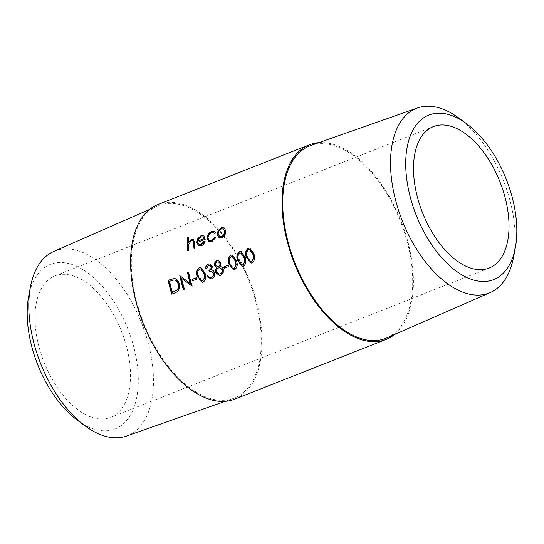 <?xml version="1.0" encoding="UTF-8"?>
<svg xmlns="http://www.w3.org/2000/svg" width="544" height="544" viewBox="0 0 544 544"><rect width="100%" height="100%" fill="white"/><g stroke="black" fill="none" stroke-linecap="round" stroke-linejoin="round"><path stroke-width="0.41" stroke-dasharray="2.72 2.04" d="M458.531 117.837A99.232 54.4 -111.5 0 1 512.536 211.65A99.232 54.4 -111.5 0 1 513.536 257.258M310.821 145.486A103.455 56.719 -111.5 0 1 409.918 253.613A103.455 56.719 -111.5 0 1 386.75 337.919M128.459 355.116A76.024 41.677 -111.5 0 1 110.643 417.398A76.024 41.677 -111.5 0 1 37.019 338.239A76.024 41.677 -111.5 0 1 54.835 275.958A76.024 41.677 -111.5 0 1 128.459 355.116M28.662 296.222A88.434 48.484 -111.5 0 1 81.022 268.518A88.434 48.484 -111.5 0 1 135.918 356.497A88.434 48.484 -111.5 0 1 77.683 420.464M53.686 251.484A99.232 54.4 -111.5 0 1 150.81 354.375A99.232 54.4 -111.5 0 1 126.514 436.057M134.082 290.387A103.455 56.719 -111.5 0 1 157.25 206.081A103.455 56.719 -111.5 0 1 258.509 313.358A103.455 56.719 -111.5 0 1 233.179 398.514A103.455 56.719 -111.5 0 1 134.082 290.387M318.845 142.664A104.611 57.351 -111.5 0 1 410.618 253.742A104.611 57.351 -111.5 0 1 394.536 334.506M157.896 204.564A104.611 57.351 -111.5 0 1 259.202 313.48A104.611 57.351 -111.5 0 1 234.688 399.18M188.312 237.191L188.584 237.368A104.176 57.113 -111.5 0 0 188.612 242.869M193.623 239.639L194.976 243.243A104.176 57.113 -111.5 0 0 195.296 248.152L194.276 248.554A104.176 57.113 -111.5 0 1 194.256 248.329M192.916 240.788L191.57 240.91L188.822 244.521L188.788 247.139A104.176 57.113 -111.5 0 0 189.033 250.621L188.013 251.022A104.176 57.113 -111.5 0 1 188 250.798M204.884 241.563L205.156 241.692C204.456 243.78 203.245 245.167 201.518 245.868L198.846 245.915M203.653 235.94L204.449 236.531L205.476 239.462L198.05 242.393L199.281 244.698M204.218 241.502L205.156 241.692M203.218 237.075L201.144 237.136L199.022 238.857L198.104 241.182M213.976 232.907L211.65 232.988C209.528 233.934 208.386 235.64 208.23 238.095L209.542 240.489M214.921 237.619L215.812 237.932L212.099 241.692L209.025 241.726M214.628 231.703L215.553 232.506L214.717 233.444M224.461 228.065L225.991 231.139C225.93 234.26 224.604 236.477 222.027 237.776L219.259 237.789M224.155 227.854L224.733 228.222M223.523 229.038L221.571 229.072C219.558 230.085 218.511 231.771 218.423 234.131L219.722 236.552M174.42 278.48C176.97 278.82 178.629 280.561 179.404 283.716C180.397 288.252 179.085 291.258 175.474 292.74L171.958 294.127A104.176 57.113 -111.5 0 1 171.938 294.066M174.522 280.031L169.742 281.323A104.176 57.113 -111.5 0 0 172.557 292.312M180.132 275.686L190.468 283.546M192.093 286.11L192.338 286.09A104.176 57.113 -111.5 0 1 188.795 272.265M184.375 289.156L184.62 289.129A104.176 57.113 -111.5 0 1 181.744 278.276M184.62 289.129L183.607 289.53A104.176 57.113 -111.5 0 1 183.586 289.469M196.656 277.59L196.914 277.59A104.176 57.113 -111.5 0 0 197.288 279.011L192.923 280.731A104.176 57.113 -111.5 0 1 192.896 280.65M200.974 267.39L205.272 273.319C206.604 277.188 205.972 280.126 203.374 282.125L202.443 282.336M200.777 268.858L199.995 269.001C197.975 270.62 197.499 272.938 198.574 275.958L202.286 280.84M209.868 263.928L212.52 266.424L211.888 269.79L213.418 270.484L214.751 272.673C215.268 275.597 214.384 277.603 212.099 278.684L210.943 278.956M207.951 275.781L209.583 277.263L210.657 277.488M211.29 271.259L209.494 271.646A104.176 57.113 -111.5 0 1 209.474 271.572M209.76 265.356L208.726 265.554L206.836 268.614L205.816 269.015M223.258 269.314L223.455 272.51L220.891 275.216L219.565 275.536M218.593 260.447L221.258 262.97L220.347 266.499C221.884 266.682 222.938 267.621 223.509 269.307M219.858 267.716L218.946 267.92C217.28 268.661 216.587 270.062 216.852 272.102L219.348 274.047M218.552 261.882L217.484 262.099C216.22 262.616 215.628 263.622 215.723 265.132L217.518 266.662M228.106 265.18L228.358 265.18A104.176 57.113 -111.5 0 0 228.738 266.601L224.366 268.321A104.176 57.113 -111.5 0 1 224.346 268.24M232.417 254.98L236.722 260.909C238.048 264.778 237.415 267.716 234.824 269.722L233.893 269.933M232.227 256.455L231.438 256.591C229.418 258.21 228.949 260.528 230.024 263.548L233.736 268.43M241.155 251.532L245.453 257.462C246.786 261.331 246.153 264.268 243.556 266.274L242.624 266.485M240.958 253.008L240.176 253.144C238.156 254.762 237.68 257.081 238.755 260.1L242.474 264.982M249.893 248.084L254.191 254.021C255.524 257.883 254.891 260.821 252.294 262.827L251.362 263.038M249.696 249.56L248.907 249.696C246.894 251.314 246.418 253.633 247.493 256.652L251.206 261.535M489.165 268.042L110.643 417.398M149.464 209.494L157.25 206.081M225.155 401.336L233.179 398.514M433.357 126.602L54.835 275.958"/><path stroke-width="0.82" d="M515.338 247.778L513.536 257.258A99.232 54.4 -111.5 0 1 490.314 292.516A99.232 54.4 -111.5 0 1 393.19 189.625A99.232 54.4 -111.5 0 1 417.486 107.943A99.232 54.4 -111.5 0 1 458.531 117.837L466.317 123.536A88.434 48.484 -111.5 0 1 514.447 207.135A88.434 48.484 -111.5 0 1 515.338 247.778A88.434 48.484 -111.5 0 1 462.978 275.482A88.434 48.484 -111.5 0 1 408.082 187.503A88.434 48.484 -111.5 0 1 466.317 123.536M490.314 292.516L386.75 337.919A103.455 56.719 -111.5 0 1 285.491 230.642A103.455 56.719 -111.5 0 1 310.821 145.486L417.486 107.943M506.981 205.761A76.024 41.677 -111.5 0 1 489.165 268.042A76.024 41.677 -111.5 0 1 415.541 188.884A76.024 41.677 -111.5 0 1 433.357 126.602A76.024 41.677 -111.5 0 1 506.981 205.761M225.155 401.336L126.514 436.057A99.232 54.4 -111.5 0 1 85.469 426.163L77.683 420.464A88.434 48.484 -111.5 0 1 29.553 336.865A88.434 48.484 -111.5 0 1 28.662 296.222L30.464 286.742A99.232 54.4 -111.5 0 1 53.686 251.484L149.464 209.494M85.469 426.163A99.232 54.4 -111.5 0 1 31.464 332.35A99.232 54.4 -111.5 0 1 30.464 286.742M187.292 237.592L188.312 237.191A104.611 57.351 -111.5 0 0 188.333 242.719L191.454 239.53L193.487 239.55L194.704 243.107A104.611 57.351 -111.5 0 0 195.024 248.03L194.004 248.431A104.611 57.351 -111.5 0 1 193.698 243.889L193.494 241.767L192.78 240.7L191.298 240.754L188.55 244.378L188.516 247.003A104.611 57.351 -111.5 0 0 188.761 250.498L187.741 250.9A104.611 57.351 -111.5 0 1 187.292 237.592L188.306 237.476M203.946 241.366L204.884 241.563C204.184 243.658 202.966 245.052 201.246 245.752L198.71 245.854L196.744 242.427L197.588 238.877L200.797 235.844L203.517 235.858L204.17 236.375L205.204 239.319L197.778 242.25L199.145 244.644L201.028 244.61L203.946 241.366L205.156 241.692M215.274 232.356L214.445 233.294L213.84 232.825L211.378 232.832C209.256 233.777 208.114 235.484 207.951 237.952L209.406 240.434L211.745 240.373L214.642 237.49L215.54 237.803L211.827 241.577L208.882 241.665L206.938 238.462C207.121 235.192 208.624 232.92 211.432 231.649L214.492 231.615L215.274 232.356M221.279 227.766L224.461 228.065L225.719 230.996C225.658 234.138 224.332 236.354 221.755 237.66L219.123 237.735L217.131 234.389L218.144 230.568L221.279 227.766L224.155 227.854M224.012 227.766L224.461 228.065M394.536 334.506A104.611 57.351 -111.5 0 1 386.104 339.436A104.611 57.351 -111.5 0 1 284.798 230.52A104.611 57.351 -111.5 0 1 309.312 144.82A104.611 57.351 -111.5 0 1 318.845 142.664M386.104 339.436L234.688 399.18A104.611 57.351 -111.5 0 1 133.382 290.258A104.611 57.351 -111.5 0 1 157.896 204.564L309.312 144.82M246.221 257.06C244.916 253.191 245.616 250.254 248.309 248.261L249.771 248.064L253.939 254.014C255.272 257.897 254.64 260.841 252.049 262.854L251.246 263.051L246.473 257.06C245.174 253.212 245.874 250.288 248.567 248.295L249.893 248.084M237.483 260.501C236.184 256.632 236.878 253.701 239.571 251.709L241.04 251.512L245.201 257.462C246.534 261.344 245.908 264.289 243.311 266.302L242.508 266.499L237.742 260.508C236.443 256.652 237.136 253.735 239.836 251.743L241.155 251.532M228.752 263.949C227.446 260.08 228.147 257.149 230.84 255.156L232.302 254.959L236.463 260.909C237.803 264.792 237.17 267.736 234.58 269.742L233.777 269.946L229.004 263.956C227.705 260.1 228.405 257.183 231.098 255.19L232.417 254.98M223.74 266.907L228.106 265.18A104.611 57.351 -111.5 0 0 228.487 266.608L224.114 268.328A104.611 57.351 -111.5 0 1 223.74 266.907L228.126 265.275M220.089 266.485C221.632 266.682 222.686 267.628 223.258 269.314L223.21 272.53L220.646 275.244L219.429 275.55L215.574 272.476C215.172 270.681 215.58 269.117 216.811 267.784L214.438 265.492C214.227 263.112 215.07 261.487 216.974 260.624L218.45 260.426L221 262.949L220.089 266.485M206.577 268.593L205.557 268.994C205.482 266.601 206.346 264.976 208.148 264.105L209.712 263.901L212.269 266.404L211.63 269.783L213.166 270.477L214.499 272.68C215.016 275.618 214.139 277.624 211.854 278.712L210.827 278.97L206.89 276.114L207.91 275.713L209.338 277.277L211.453 277.284C213.112 276.597 213.799 275.237 213.513 273.204L211.167 271.252L209.243 271.64A104.611 57.351 -111.5 0 1 208.882 270.218C210.44 269.715 211.228 268.573 211.249 266.798L209.63 265.336L208.468 265.526L206.577 268.593M197.302 276.359C196.003 272.49 196.697 269.559 199.39 267.566L200.852 267.369L205.02 273.312C206.353 277.195 205.727 280.146 203.13 282.152L202.327 282.356L197.554 276.366C196.262 272.51 196.955 269.586 199.655 267.6L200.974 267.39M192.29 279.31L196.656 277.59A104.611 57.351 -111.5 0 0 197.037 279.011L192.671 280.738A104.611 57.351 -111.5 0 1 192.29 279.31L196.683 277.678M181.485 278.249A104.611 57.351 -111.5 0 0 184.375 289.156L183.355 289.558A104.611 57.351 -111.5 0 1 179.799 275.679L190.216 283.56A104.611 57.351 -111.5 0 1 187.517 272.632L188.537 272.231A104.611 57.351 -111.5 0 0 192.093 286.11L181.485 278.249L192.107 286.178M168.157 280.276L174.162 278.446C176.712 278.793 178.378 280.548 179.146 283.71C180.146 288.266 178.84 291.285 175.229 292.767L171.714 294.154A104.611 57.351 -111.5 0 1 168.157 280.276L174.536 278.48M188.333 242.719L191.733 239.693L193.623 239.639M194.256 248.329A104.176 57.113 -111.5 0 1 193.977 244.032L193.766 241.917L192.916 240.788M188 250.798A104.176 57.113 -111.5 0 1 187.564 237.769M198.846 245.915L197.023 242.57L197.86 239.034L201.076 236.008L203.653 235.94M199.281 244.698L201.3 244.732L204.218 241.502M204.401 238.694L203.089 237L200.865 236.98L198.75 238.707L197.832 241.04L204.401 238.694L203.218 237.075M197.832 241.04L204.129 238.551M214.492 233.24L213.976 232.907M209.542 240.489L212.017 240.502L214.921 237.619L215.812 237.932M209.025 241.726L207.216 238.598C207.4 235.341 208.896 233.077 211.711 231.805L214.628 231.703M219.259 237.789L217.403 234.525L218.423 230.724L221.558 227.922M219.722 236.552L221.932 236.592C223.904 235.606 224.917 233.927 224.971 231.547L223.523 229.038M221.932 236.592L221.653 236.463C223.632 235.484 224.645 233.798 224.699 231.404L223.387 228.956L221.292 228.922C219.286 229.928 218.239 231.622 218.144 233.995L219.579 236.49L221.653 236.463M171.938 294.066A104.176 57.113 -111.5 0 1 168.416 280.31M174.522 280.031L173.856 279.99C176.032 280.106 177.453 281.479 178.126 284.111C178.772 286.545 178.316 288.572 176.759 290.176L172.557 292.312L177.004 290.163C178.568 288.558 179.024 286.538 178.384 284.111C177.711 281.493 176.29 280.126 174.121 280.017M173.856 279.99L169.483 281.289A104.611 57.351 -111.5 0 0 172.312 292.325M190.216 283.56L190.468 283.546A104.176 57.113 -111.5 0 1 187.775 272.666L188.564 272.36M183.586 289.469A104.176 57.113 -111.5 0 1 180.064 275.713M192.896 280.65A104.176 57.113 -111.5 0 1 192.542 279.31M202.443 282.336L197.554 276.366M202.286 280.84L202.987 280.697L204.748 277.365L204.252 273.714L200.777 268.858M202.987 280.697L204.503 277.372L204 273.714L200.641 268.845L199.73 268.967C197.71 270.579 197.241 272.904 198.322 275.951C198.846 279.201 200.321 280.786 202.742 280.718L202.416 280.833M205.816 269.015C205.741 266.628 206.611 265.01 208.406 264.146L209.868 263.928M210.943 278.956L207.142 276.1L207.951 275.781M210.657 277.488L211.698 277.263C213.357 276.576 214.044 275.223 213.765 273.197L211.29 271.259M209.474 271.572A104.176 57.113 -111.5 0 1 209.134 270.232C210.691 269.729 211.48 268.586 211.5 266.818L209.76 265.356M219.565 275.536L215.825 272.469C215.424 270.681 215.839 269.124 217.063 267.791L214.696 265.513C214.486 263.146 215.329 261.528 217.24 260.658L218.593 260.447M219.348 274.047L220.483 273.795C222.122 273.108 222.795 271.755 222.496 269.736L219.858 267.716M217.518 266.662L218.566 266.512C219.803 265.941 220.361 264.88 220.225 263.323L218.552 261.882M218.566 266.512L218.307 266.499C219.552 265.934 220.102 264.867 219.973 263.303L218.423 261.861L217.226 262.065C215.961 262.582 215.37 263.595 215.465 265.112L217.396 266.662L218.307 266.499M220.483 273.795L220.238 273.816C221.877 273.129 222.544 271.769 222.244 269.742L219.728 267.716L218.695 267.913C217.029 268.661 216.328 270.062 216.6 272.116L219.225 274.054L220.238 273.816M224.346 268.24A104.176 57.113 -111.5 0 1 223.992 266.907M233.893 269.933L229.004 263.956M233.736 268.43L234.437 268.287L236.198 264.955L235.702 261.31L232.227 256.455M234.437 268.287L235.946 264.962L235.443 261.304L232.091 256.435L231.18 256.564C229.16 258.169 228.691 260.501 229.765 263.541C230.289 266.791 231.764 268.376 234.192 268.308L233.866 268.423M242.624 266.485L237.742 260.508M242.474 264.982L243.175 264.846L244.929 261.508L244.433 257.863L240.958 253.008M243.175 264.846L244.684 261.521L244.181 257.856L240.822 252.987L239.918 253.116C237.898 254.728 237.422 257.054 238.503 260.093C239.027 263.344 240.502 264.935 242.923 264.86L242.597 264.976M251.362 263.038L246.473 257.06M251.206 261.535L251.906 261.399L253.667 258.06L253.171 254.415L249.696 249.56M251.906 261.399L253.416 258.074L252.919 254.408L249.56 249.54L248.649 249.669C246.629 251.28 246.16 253.606 247.241 256.652C247.765 259.896 249.234 261.487 251.661 261.419L251.335 261.528"/></g></svg>
